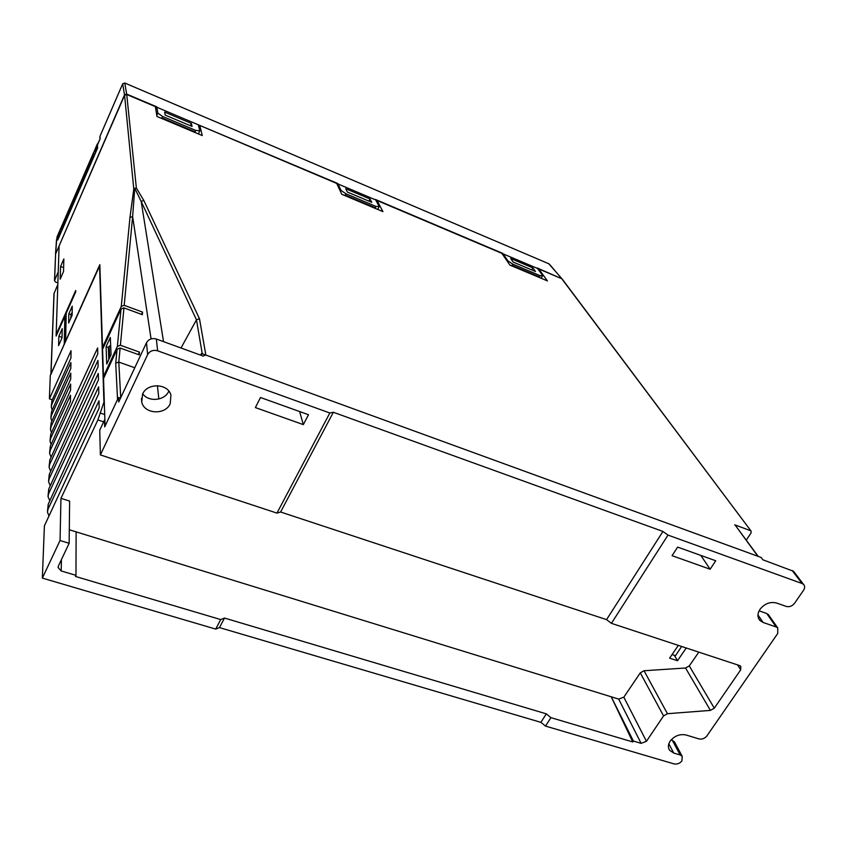<?xml version="1.0" encoding="UTF-8"?>
<svg xmlns="http://www.w3.org/2000/svg" width="847" height="847" viewBox="0 0 847 847"><rect width="100%" height="100%" fill="white"/><g stroke="black" fill="none" stroke-linecap="round" stroke-linejoin="round"><path stroke-width="1.27" d="M120.486 398.185L118.474 397.487L118.707 401.986L146.51 342.739C148.701 339.107 151.984 337.868 156.356 339.022L201.851 355.581L201.491 353.453L761.125 557.453L762.851 559.782L793.512 571.27L803.496 584.356C804.989 585.955 805.021 587.903 803.581 590.211L794.56 603.286C792.22 606.145 789.478 607.193 786.312 606.452L776.519 603C770.145 601.497 764.64 603.604 759.981 609.342C757.292 613.673 757.292 617.399 759.981 620.512L763.168 622.492L776.191 626.981L766.715 613.482L768.917 615.377M776.191 626.981L777.747 627.934L777.737 633.461L706.927 735.874C704.746 738.52 702.099 739.537 698.997 738.923L686.091 735.005C679.823 733.767 674.508 735.81 670.168 741.125C667.997 744.534 667.817 747.594 669.638 750.315L673.736 753.047L680.183 754.973L672.296 740.267L674.731 742.406M142.72 393.77C148.5 402.325 164.689 400.758 168.754 391.293L168.828 391.123M142.582 394.067L141.735 402.007C144.096 414.162 165.313 415.369 170.215 403.712L170.935 395.104C168.077 383.395 147.325 382.579 142.582 394.067M680.183 754.973L682.195 756.307L681.93 760.86C679.781 763.475 677.155 764.492 674.043 763.899L545.51 726.091L550.931 717.653L632.783 741.961L633.397 741.061L611.227 696.795L618.681 699.093L623.826 697.176L640.279 672.846L644.027 670.75L685.551 668.008L689.289 665.922L714.296 708.198L740.712 669.797L740.786 666.314L739.632 665.583L611.418 623.339L606.547 619.633L662.926 531.45L333.358 412.267L280.601 512.012L606.547 619.633M280.601 512.012L276.958 513.102L100.38 454.913L99.745 430.191L104.488 420.038L104.71 426.877L118.474 397.487M61.408 559.613L61.185 570.942L75.976 575.335L75.447 576.436L220.728 619.581L215.71 629.088L42.35 578.099L60.052 540.513L60.952 498.354L97.881 419.932L104.266 401.192M61.185 570.942L58.125 567.564L58.454 565.86L69.147 543.287L60.052 540.513M633.397 741.061L641.105 743.348L618.681 699.093M69.306 529.756L76.124 531.863L75.976 575.335M710.135 569.226L715.726 560.756L677.632 547.098L672.073 555.685L710.135 569.226L700.818 555.41M803.496 584.356L802.098 583.519L792.136 570.444M611.418 623.339L668.008 535.103L802.098 583.519M714.296 708.198L710.421 710.4L685.551 668.008M644.027 670.75L667.447 713.703L710.421 710.4M667.447 713.703L663.561 715.916L640.279 672.846M623.826 697.176L646.441 741.305L663.561 715.916M646.441 741.305L641.105 743.348M540.884 722.343L546.315 713.852L224.508 618.056L219.468 627.595L540.884 722.343L545.51 726.091M546.315 713.852L550.931 717.653M220.728 619.581L224.508 618.056M219.468 627.595L215.71 629.088M156.356 339.022L157.637 350.806C153.201 349.652 149.866 350.912 147.632 354.586L100.38 454.913M671.11 739.907L672.296 740.267M759.103 610.835L766.715 613.482M793.512 571.27L794.264 572.254M99.861 265.418L50.312 375.306L49.391 398.821L52.292 399.805M303.332 424.622L308.499 414.734L260.484 397.508L255.381 407.576L303.332 424.622L299.626 411.547M157.637 350.806L329.832 412.987L276.958 513.102M689.289 665.922L698.807 652.137M48.067 495.559L48.787 488.963L98.453 379.774L98.294 373.421L49.158 478.788L48.565 481.763L50.259 485.723M48.607 480.651L49.317 474.246L98.114 366.582L97.956 360.451L49.666 464.41L49.094 467.353L50.693 471.207M47.506 511.006L48.237 504.209L98.803 393.453L98.633 386.857L48.618 493.674L48.025 496.681L49.814 500.768M49.634 452.34L50.322 446.274L50.164 450.519L97.638 347.926L97.786 353.855L49.825 460.016L49.666 464.41M49.391 398.821L71.042 350.711L70.957 357.921L51.953 400.567L51.815 404.347L70.904 362.59L70.841 368.36L51.561 411.504L51.423 415.39L70.777 373.156L70.714 379.107L51.159 422.759L51.021 426.761L70.65 384.04L70.587 390.171L50.746 434.342L50.598 438.46L70.523 395.253L70.449 401.563L50.322 446.274M50.598 438.46L50.037 441.329L51.116 444.484M48.237 504.209L48.067 509.089L98.993 400.8L99.173 407.968L44.404 525.828L42.35 578.099M99.544 265.291L103.885 401.065M329.832 412.987L333.358 412.267M662.926 531.45L668.008 535.103M201.491 353.453L200.665 355.147M49.137 466.252L49.825 460.016M48.067 509.089L47.464 512.139L48.999 515.939M69.147 543.287L69.623 501.085L60.952 498.354M76.124 531.863L611.227 696.795L632.783 741.961M686.239 647.987L677.505 660.734L669.606 658.161L678.331 645.382M50.164 450.519L49.602 453.42L51.116 457.158M50.079 440.26L50.746 434.342M51.021 426.761L50.471 429.598L51.498 432.669M50.502 428.54L51.159 422.759M51.423 415.39L50.884 418.206L51.858 421.192M50.915 417.158L51.561 411.504M51.318 406.094L51.953 400.567M51.815 404.347L51.286 407.132L52.218 410.043M677.505 660.734L674.339 655.313M109.686 357.646L109.199 346.137L108.363 347.969L108.829 359.509M109.199 346.137L110.671 345.587M71.307 317.074L71.349 313.432L70.608 318.62M71.349 313.432L72.154 313.125M56.696 334.713L56.156 334.523L59.099 245.937L58.242 271.771L54.494 280.696L55.542 282.04L57.871 282.898M134.768 367.746L118.792 362.082L115.721 363.13L117.542 399.488L105.081 426.083L103.535 378.535L117.087 349.208L120.126 348.022L139.268 354.882L139.48 352.108L120.39 345.248L117.362 346.434L103.472 376.502L104.329 376.809M103.472 376.502L102.582 349.26L121.015 309.028L123.948 307.895L142.37 314.692L142.571 312.109L124.191 305.322L121.269 306.455L129.983 217.393L133.773 188.945L124.583 95.298L55.606 253.973L54.6 280.092M124.583 95.298L126.732 94.493L136.356 187.981L143.778 200.4L199.469 318.694L205.853 355.041L757.853 556.257L735.418 525.436M198.929 127.304L199.786 125.43L202.264 135.552L156.97 116.473L155.382 106.627L126.732 94.493M376.566 201.512L377.074 200.506L382.929 211.623L341.796 194.302L336.683 183.407L199.786 125.43M538.417 269.642L538.787 268.986L547.416 280.897L509.905 265.1L501.879 253.359L377.074 200.506M746.26 540.174L751.098 532.89L751.035 530.995L561.762 278.716L538.787 268.986M561.762 278.716L562.323 279.224M121.269 306.455L102.519 347.386L99.83 264.645L65.653 341.023L66.193 313.337L75.711 291.908L75.722 290.468L56.156 334.523M102.519 347.386L103.313 347.672M106.097 346.656L106.743 364.03L111.063 354.66L110.311 337.466L106.097 346.656L108.564 347.535M63.536 271.506L63.853 258.949L60.561 266.487L60.179 279.171L63.536 271.506M68.798 313.909L68.66 323.003L72.133 315.211L72.228 306.19L68.798 313.909L70.809 314.639M198.929 134.144L198.696 133.191M205.853 355.041L202.677 356.163M750.58 530.709L734.688 524.812M202.264 353.739L196.472 319.827L181.014 348.001M151.062 338.906L132.64 216.578L124.191 305.322M199.469 318.694L196.472 319.827L141.195 201.48L163.513 341.627M143.778 200.4L141.195 201.48L134.758 188.225L132.64 216.578L129.983 217.393M63.641 267.631L60.561 266.487M142.571 312.109L141.513 314.375M139.48 352.108L138.336 354.544M133.773 188.945L136.356 187.981L133.773 188.945M97.553 146.955L95.012 151.602L95.595 152.661M95.012 151.602L94.949 149.464L97.32 143.979L96.981 147.06M93.805 156.79L93.223 155.721L61.916 227.959L62.445 229.103M61.916 227.959L61.99 225.556L93.17 153.572L93.223 155.721M95.076 153.868L93.339 153.159L99.83 139.459M60.275 229.505L60.201 231.919L58.316 236.271L57.998 234.757L93.339 153.159M60.476 229.029L62.191 229.685M58.316 236.271L58.581 238.018M60.719 233.073L60.201 231.919M57.998 234.746L56.844 237.425M58.507 238.187L57.787 237.901L57.712 240.029L97.596 148.045L97.532 146.203L97.056 146.976L97.574 144.721M198.685 126.309L199.267 126.563M155.859 109.57L156.367 108.405L155.615 108.088M57.956 236.175L57.787 237.901M340.536 191.613L341.097 190.469L345.968 193.783L345.29 195.138L375.306 207.79L375.994 206.446L379.212 206.562L375.443 199.469L502.726 253.38L507.914 260.876L512.837 264.158L540.227 275.709L542.694 275.561L541.169 278.261M345.968 193.783L375.994 206.446M337.201 184.519L337.784 183.513L341.097 190.469M379.212 206.562L377.73 209.442M368.932 201.141L370.033 198.981L345.714 188.701L347.312 192.015L371.759 202.338L370.033 198.981M512.837 264.158L512.128 265.429L539.518 276.969L540.227 275.709M561.921 278.801L537.146 267.959L542.694 275.561M507.512 261.596L507.914 260.876M502.356 254.047L502.726 253.38M531.768 269.918L532.901 267.896L510.699 258.494L513.166 262.062L535.473 271.485L532.901 267.896M537.57 268.467L503.129 253.888M375.74 199.945L338.038 183.979M124.509 94.896L122.688 83.853L124.774 83.059L126.658 94.091L124.509 94.896L55.563 254.089M191.369 123.397L164.646 112.09L165.176 115.086L192.068 126.447L191.369 123.397L190.321 125.705M162.624 116.463L195.668 130.396L199.786 130.83L198.325 124.805L156.875 107.262L157.838 113.127L162.624 116.463L161.978 117.913L195.022 131.836L195.668 130.396M156.801 115.457L157.838 113.127M155.541 107.633L156.875 107.262M199.786 130.83L198.367 133.911M198.325 124.805L337.784 183.513M126.658 94.091L156.78 106.849M56.717 239.013L55.648 253.338M198.569 125.843L199.426 126.203M539.581 277.594L539.518 276.969M512.128 265.429L510.9 265.524M375.517 208.5L375.306 207.79M345.29 195.138L344.083 195.265M195.392 132.651L195.022 131.836M161.978 117.913L160.803 118.082M561.317 278.197L549.512 264.296M55.553 253.698L56.495 239.775L57.84 236.429M124.689 83.027L122.688 83.811L100.01 136.219L100.115 138.855L97.5 144.826M50.894 374.014L53.996 293.623L57.818 284.55L56.114 336.037L64.838 316.376L64.245 344.168L50.873 374.438M66.13 316.842L64.838 316.376M54.504 280.473L55.606 253.973M62.022 337.889L62.244 328.625L58.856 336.248L58.581 345.587L62.022 337.889M62.032 337.381L58.856 336.248M672.063 654.562L675.493 655.684L681.634 646.473M147.632 354.586L146.51 342.739M673.736 753.047L668.823 743.804M763.168 622.492L757.959 614.954M740.712 669.797L737.599 664.916M100.433 413.082L104.7 414.532M49.317 474.246L49.158 478.788M48.787 488.963L48.618 493.674M103.63 421.88L97.881 419.932M117.362 346.434L121.015 309.028M115.721 363.13L117.087 349.208M120.126 348.022L118.792 362.082L120.719 397.698M158.823 399.001L157.436 385.671M123.948 307.895L120.39 345.248M97.49 144.922L100.115 138.855M548.994 263.841L124.763 83.017L548.994 263.841M100.052 136.123L122.73 83.758M548.771 263.745L561.603 278.377M99.893 136.748L99.999 139.067M54.113 293.009L51.011 373.76M141.735 402.007L141.438 398.281M669.638 750.315L668.759 748.653M682.195 756.307L674.297 741.601M759.981 620.512L758.626 618.554M777.747 627.934L768.25 614.435M58.125 567.564L58.136 566.929M758.213 556.394L735.164 525.098M562.122 278.949L751.035 530.995M58.041 234.524L60.317 229.272M57.861 236.313L56.505 239.648"/></g></svg>
